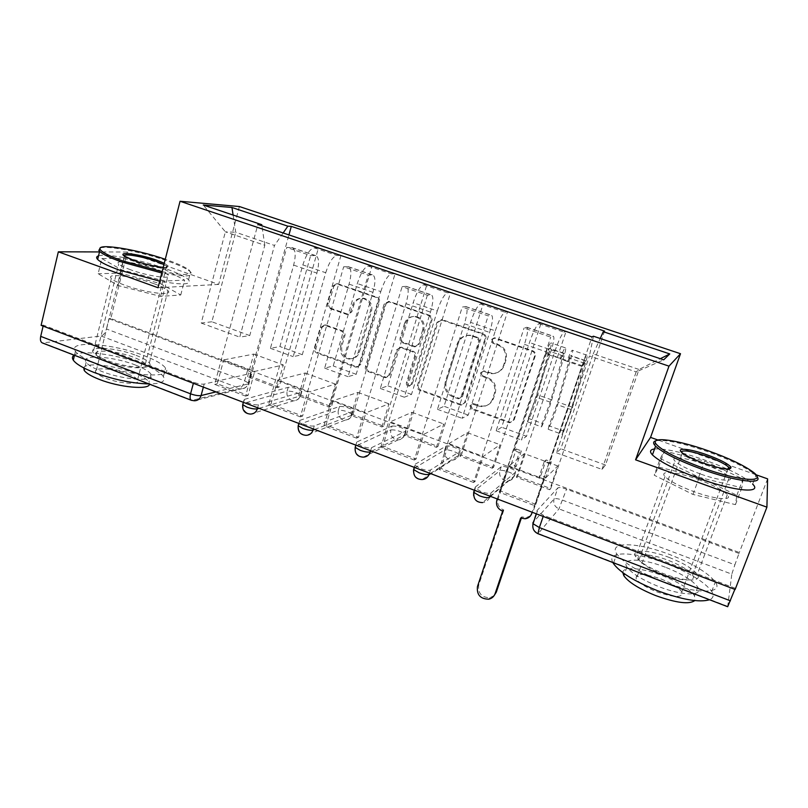 <?xml version="1.0" encoding="UTF-8"?>
<svg xmlns="http://www.w3.org/2000/svg" width="808" height="808" viewBox="0 0 808 808"><rect width="100%" height="100%" fill="white"/><g stroke="black" fill="none" stroke-linecap="round" stroke-linejoin="round"><path stroke-width="0.61" stroke-dasharray="4.04 3.03" d="M491.9 339.542L495.173 337.875L532.927 350.874C535.027 351.844 535.825 353.45 535.32 355.712L514.161 419.786L510.676 422.251L509.484 422.029L472.428 408.616L470.791 405.293L473.256 403.576L482.235 406.131C487.749 406.05 491.517 403.414 493.557 398.223L495.274 392.941C496.809 385.84 494.304 380.75 487.729 377.659L482.931 375.962L481.285 372.619L483.911 370.872L492.153 373.326C498.021 373.488 502.051 370.801 504.253 365.287L506 359.934C507.565 352.753 505.03 347.632 498.405 344.572L493.557 342.895L491.9 339.542M477.871 405.909L481.346 406.596C486.87 406.515 490.658 403.869 492.698 398.667L494.415 393.365C495.961 386.244 493.446 381.144 486.85 378.043L482.043 376.336L480.386 372.993L483.022 371.236L491.284 373.69C497.173 373.851 501.212 371.165 503.424 365.63L505.172 360.257C506.737 353.056 504.202 347.925 497.556 344.844L492.698 343.168L491.032 339.804L493.85 338.027L532.179 351.177C534.29 352.147 535.088 353.763 534.583 356.035L513.363 420.301L509.868 422.766L508.666 422.544L471.519 409.08L469.872 405.757L472.347 404.03L477.871 405.909L478.77 405.444M244.42 399.374L288.214 387.325C293.334 387.305 297.819 388.618 301.647 391.284L301.243 392.193L258.489 404.717C256.055 405.141 252.581 404.566 248.086 402.99L243.844 400.546L244.42 399.374L243.006 403.586M299.819 420.413L339.501 406.454C344.551 406.343 349.106 407.707 353.147 410.535L352.854 411.434L314.261 425.897C312.019 426.412 308.595 425.866 303.99 424.261L299.404 421.594L299.819 420.413L298.536 424.594M392.062 426.058C397.041 425.866 401.657 427.27 405.929 430.27L405.757 431.159L371.559 447.662C369.509 448.268 366.125 447.743 361.429 446.097L356.459 443.198L356.722 442.026L355.459 446.208L390.89 429.896C390.001 434.28 391.557 437.461 395.556 439.431L398.071 439.885C401.273 439.704 403.434 438.077 404.566 435.017L404.737 434.108C400.475 431.088 395.859 429.684 390.89 429.896L392.062 426.058L356.722 442.026M415.191 464.226L445.945 446.157C447.602 444.865 458.762 448.319 460.055 450.521L459.984 451.389L430.442 470.024C428.583 470.721 425.25 470.236 420.453 468.549L415.06 465.388L415.191 464.226L413.615 469.438M475.276 487.052L501.202 466.761C502.566 465.297 514.211 468.963 515.575 471.286L515.595 472.125L490.961 493.001C489.325 493.809 486.042 493.345 481.134 491.628L475.276 488.173L475.276 487.052L473.68 492.072M669.075 557.399C683.477 563.065 692.86 568.721 697.243 574.357C702.899 582.063 684.588 581.891 663.509 573.619C649.107 567.852 639.865 562.267 635.785 556.853C630.21 548.945 648.713 549.49 669.075 557.399M697.96 479.376C712.696 484.83 722.473 489.921 727.311 494.637C733.593 501.051 715.454 499.607 693.87 491.628C679.114 486.083 669.489 481.063 664.984 476.538C658.793 469.983 677.144 471.741 697.96 479.376M136.037 355.348C143.127 358.065 147.561 360.631 149.359 363.044C155.156 369.862 126.432 368.155 106.141 360.105C99.172 357.389 94.839 354.864 93.122 352.53C87.618 345.511 116.615 347.662 136.037 355.348M154.207 283.78C161.418 286.396 165.993 288.709 167.933 290.688C174.134 296.364 145.44 292.91 124.745 285.194C117.645 282.588 113.171 280.315 111.322 278.396C105.414 272.579 134.411 276.417 154.207 283.78M331.058 308.343C329.149 307.444 328.391 305.909 328.795 303.747L333.856 286.194L337.653 283.709L377.144 297.263C379.104 298.172 379.871 299.728 379.437 301.929L360.853 364.418L357.409 366.842L356.55 366.65L318.231 352.783C316.342 351.864 315.595 350.349 315.999 348.208L321.998 327.361L325.563 324.917L342.663 330.906C344.582 331.815 345.339 333.351 344.925 335.512L341.875 345.915C340.835 352.844 343.572 357.106 350.086 358.712C354.651 358.833 357.752 356.661 359.388 352.187L371.569 311.09C372.69 304.464 370.185 300.192 364.055 298.283C359.085 297.849 355.692 300.061 353.874 304.929L351.864 311.807L348.167 314.282L331.058 308.343L329.745 308.505C327.826 307.606 327.068 306.06 327.482 303.889L332.543 286.295L336.36 283.8L375.952 297.394C377.922 298.304 378.679 299.859 378.255 302.071L359.631 364.741L356.176 367.175L355.318 366.994L316.898 353.066C314.999 352.157 314.251 350.632 314.655 348.49L320.665 327.573L324.24 325.119L341.38 331.139C343.309 332.048 344.067 333.593 343.652 335.754L340.602 346.188L341.875 345.915M239.39 206.535L218.675 284.406L127.25 252.015L110.807 318.554L739.32 552.531L734.866 564.812L562.721 500.213C558.217 498.637 555.328 498.233 554.066 498.99L532.937 522.625L537.067 510.515L557.874 487.891L554.066 498.99C553.025 503.475 554.652 506.778 558.954 508.889L731.806 574.145L734.866 564.812M755.884 474.71L657.813 439.966M767.6 478.861L739.32 552.531M437.986 322.129L442.521 319.756L483.487 333.856C485.547 334.805 486.335 336.401 485.85 338.643L465.519 402.222L462.035 404.677L460.964 404.465L420.756 389.9C418.766 388.951 417.999 387.386 418.453 385.214L437.986 322.129L436.966 322.331L441.511 319.958L482.598 334.108C484.659 335.057 485.446 336.653 484.972 338.906L464.59 402.677L461.085 405.131L460.015 404.919L419.685 390.315C417.706 389.355 416.938 387.789 417.382 385.618L436.966 322.331M429.664 315.332L389.688 301.576L385.285 303.939L366.61 366.489C366.186 368.64 366.943 370.185 368.882 371.114L386.497 377.366L389.961 374.922L397.637 349.642L401.293 347.167L413.332 351.339C415.322 352.278 416.09 353.843 415.645 356.025L407.525 382.426C407.242 384.295 408 385.436 409.797 385.83L412.231 384.123L431.987 320.059C432.452 317.837 431.674 316.261 429.664 315.332L428.614 315.524L388.537 301.727L389.688 301.576M43.117 326.119L43.349 325.129L193.637 382.285C198.051 383.83 201.556 384.426 204.161 384.083L250.864 373.397L247.945 383.962L248.49 383.032L244.642 380.841L106.434 328.977C105.222 332.987 103.434 335.34 101.071 336.017L42.42 342.966M43.349 325.129L41.107 325.351M127.25 252.015L99.485 251.934M110.807 318.554L108.959 318.726L106.434 328.977M727.675 606.727L731.806 574.145M734.856 589.375L735.28 588.285L735.139 589.486M554.894 351.238C558.722 340.299 561.762 333.936 564.024 332.159L566.075 331.391L541.138 322.978L538.865 323.654C536.391 325.361 533.26 331.654 529.482 342.531L501.667 427.24L496.152 430.765L524.453 344.359C527.664 334.068 528.482 328.371 526.897 327.27L524.049 328.068L550.723 337.128L553.288 336.219C554.641 337.249 553.662 342.925 550.359 353.258L521.473 440.006L526.503 436.28L554.894 351.238L529.482 342.531M499.233 492.203L500.596 491.022L535.815 504.344L534.623 505.616L499.233 492.203L550.723 337.128M500.596 491.022L508.909 465.994L524.311 453.631L557.803 465.964L549.692 489.709L516.413 477.255L524.311 453.631M516.413 477.255L517.615 476.215L566.075 331.391M493.627 467.246L492.314 468.246L459.883 456.116L461.328 455.187L493.627 467.246L541.138 322.978M492.314 468.246L500.061 444.713L483.265 456.449L448.763 443.612L440.855 468.408L475.124 481.376L483.265 456.449M475.124 481.376L473.629 482.507L524.049 328.068M495.304 330.826C499.011 320.008 502.243 313.817 505 312.231L507.586 311.666L483.295 303.475L480.487 303.949C477.538 305.464 474.225 311.595 470.569 322.352L444.046 406.283L437.461 409.333L464.408 323.745C467.418 313.534 467.862 307.798 465.751 306.525L462.237 307.07L488.173 315.888L491.416 315.231C493.304 316.433 492.708 322.16 489.608 332.401L462.105 418.322L468.246 415.08L495.304 330.826L470.569 322.352M473.629 482.507L439.209 469.468L488.173 315.888M439.209 469.468L440.855 468.408M459.883 456.116L467.428 432.704L448.763 443.612M461.328 455.187L507.586 311.666M437.946 446.45L436.401 447.339L404.788 435.512L406.464 434.684L437.946 446.45L483.295 303.475M436.401 447.339L443.794 424.008L423.806 434.33L390.234 421.837L382.709 446.4L416.059 459.025L423.806 434.33M416.059 459.025L414.302 460.035L462.237 307.07M437.279 310.949C440.875 300.263 444.289 294.213 447.501 292.819L450.611 292.446L426.937 284.466L423.624 284.759C420.221 286.082 416.746 292.062 413.191 302.697L387.921 385.85L380.316 388.456L405.959 303.677C408.777 293.556 408.878 287.779 406.272 286.345L402.131 286.658L427.361 295.223L431.24 294.809C433.644 296.183 433.391 301.95 430.492 312.1L404.303 397.223L411.494 394.425L437.279 310.949L413.191 302.697M414.302 460.035L380.8 447.339L427.361 295.223M380.8 447.339L382.709 446.4M404.788 435.512L411.989 412.292L390.234 421.837M406.464 434.684L450.611 292.446M383.669 426.159L381.891 426.947L351.066 415.413L352.965 414.686L383.669 426.159L426.937 284.466M381.891 426.947L388.951 403.818L365.943 412.797L333.26 400.637L326.099 424.968L358.57 437.259L365.943 412.797M358.57 437.259L356.56 438.148L402.131 286.658M380.77 291.597C384.265 281.022 387.83 275.134 391.486 273.912L395.082 273.72L372.013 265.943L368.226 266.054C364.388 267.206 360.752 273.033 357.308 283.558L333.229 365.943L324.654 368.135L349.066 284.143C351.692 274.104 351.47 268.296 348.389 266.701L343.663 266.791L368.206 275.134L372.69 274.952C375.569 276.477 375.659 282.275 372.953 292.344L348.026 376.669L356.197 374.306L380.77 291.597L357.308 283.558M356.56 438.148L323.947 425.796L368.206 275.134M323.947 425.796L326.099 424.968M351.066 415.413L357.934 392.405L333.26 400.637M352.965 414.686L395.082 273.72M330.724 406.374L328.735 407.06L298.667 395.819L300.778 395.183L330.724 406.374L372.013 265.943M328.735 407.06L335.471 384.133L309.605 391.829L277.77 379.992L270.963 404.101L302.596 416.07L309.605 391.829M302.596 416.07L300.344 416.847L343.663 266.791M325.715 272.74C329.098 262.287 332.825 256.53 336.896 255.49L340.956 255.469L318.463 247.884L314.221 247.834C309.979 248.803 306.192 254.5 302.849 264.903L279.911 346.541L270.417 348.329L293.647 265.115C296.102 255.166 295.566 249.319 292.052 247.591L286.759 247.47L310.646 255.581L315.706 255.611C319.039 257.287 319.443 263.115 316.918 273.104L293.193 356.641L302.303 354.692L325.715 272.74L302.849 264.903M300.344 416.847L268.579 404.818L310.646 255.581M268.579 404.818L270.963 404.101M298.667 395.819L305.212 373.003L277.77 379.992M300.778 395.183L340.956 255.469M279.083 387.082L276.881 387.668L247.541 376.7L249.854 376.154L279.083 387.082L318.463 247.884M276.881 387.668L283.305 364.943L254.732 371.417L223.725 359.873L217.251 383.77L248.066 395.435L254.732 371.417M248.066 395.435L245.582 396.102L286.759 247.47M302.303 354.692L279.911 346.541M356.197 374.306L333.229 365.943M411.494 394.425L387.921 385.85M468.246 415.08L444.046 406.283M526.503 436.28L501.667 427.24M270.417 348.329L293.193 356.641M324.654 368.135L348.026 376.669M380.316 388.456L404.303 397.223M437.461 409.333L462.105 418.322M496.152 430.765L521.473 440.006M556.46 452.783L601.98 469.408L605.465 465.024L639.017 369.468L593.213 353.894L560.823 448.773L556.46 452.783L589.436 355.985L636.179 371.922L639.017 369.468L660.328 358.701M605.465 465.024L560.823 448.773M601.98 469.408L636.179 371.922L663.681 359.833M660.257 458.55L699.263 477.356L741.845 487.779L743.027 479.003L704.657 461.035L664.418 451.005L660.257 458.55L654.238 475.215L692.941 494.425L735.452 504.636L736.856 495.264L698.779 476.912L658.601 467.075L654.238 475.215M218.675 284.406L158.025 287.739M101.818 258.56L121.897 269.973L164.529 281.012L184.618 280.124L163.883 268.933L123.644 258.409L101.818 258.56L98.132 273.761L118.059 285.517L160.6 296.385L180.76 294.991L160.176 283.487L120.018 273.114L98.132 273.761M249.753 335.572L211.858 321.776L235.724 232.27L225.371 231.856L264.802 245.299L239.754 337.128L249.753 335.572L274.498 245.46L235.724 232.27L233.108 215.059M211.858 321.776L201.222 323.059L225.371 231.856L203.262 205.02M201.222 323.059L239.754 337.128M593.446 336.219L589.436 355.985M593.213 353.894L600.213 338.491M517.615 476.215L550.743 488.598L604.596 331.108M550.743 488.598L549.692 489.709M535.815 504.344L544.37 479.195L557.803 465.964M534.623 505.616L591.971 336.896M245.582 396.102L214.645 384.386L257.883 224.462M249.854 376.154L288.941 234.916M544.37 479.195L508.909 465.994M264.802 245.299L261.923 225.826M214.645 384.386L217.251 383.77M247.541 376.7L253.793 354.076L223.725 359.873M283.154 232.967L274.498 245.46M108.959 318.726L247.541 370.347L251.399 372.508L250.864 373.397M739.209 553.5L566.539 489.173C562.014 487.608 559.126 487.184 557.874 487.891M735.28 588.285L543.542 515.363L537.168 511.595L537.067 510.515M467.428 432.704L500.061 444.713M411.989 412.292L443.794 424.008M357.934 392.405L388.951 403.818M305.212 373.003L335.471 384.133M253.793 354.076L283.305 364.943M692.941 494.425L699.263 477.356M658.601 467.075L664.418 451.005M698.779 476.912L704.657 461.035M736.856 495.264L743.027 479.003M735.452 504.636L741.845 487.779M118.059 285.517L121.897 269.973M120.018 273.114L123.644 258.409M160.176 283.487L163.883 268.933M180.76 294.991L184.618 280.124M160.6 296.385L164.529 281.012M478.043 337.532L479.7 340.875L461.924 396.637L459.459 398.364L453.753 396.415C447.329 393.355 444.844 388.315 446.319 381.315L458.288 343.309C460.56 337.532 464.762 334.855 470.872 335.269L478.043 337.532L477.134 337.794L478.791 341.148L479.7 340.875M477.134 337.794L469.943 335.522C463.812 335.098 459.601 337.784 457.318 343.582L445.329 381.699C443.855 388.719 446.339 393.769 452.783 396.849L458.5 398.799L460.974 397.071L478.791 341.148M428.614 315.524C430.634 316.453 431.411 318.029 430.957 320.261L411.151 384.517L408.707 386.234C406.899 385.83 406.141 384.689 406.434 382.81L414.565 356.338C415.009 354.136 414.241 352.571 412.252 351.631L400.182 347.45L396.506 349.925L388.81 375.286L385.335 377.73L367.67 371.468C365.731 370.529 364.974 368.983 365.398 366.832L384.123 304.091L388.537 301.727M405.677 323.139C407.545 318.281 410.999 316.059 416.039 316.463C422.402 318.362 424.998 322.695 423.816 329.452L419.301 344.137L415.585 346.622L403.535 342.461C401.566 341.531 400.798 339.966 401.233 337.784L405.677 323.139L404.566 323.351C406.434 318.483 409.898 316.251 414.959 316.655C421.342 318.564 423.937 322.907 422.756 329.684L423.816 329.452M404.566 323.351L400.111 338.037C399.667 340.229 400.445 341.794 402.424 342.723L414.504 346.895L418.231 344.41L422.756 329.684M340.602 346.188C339.552 353.136 342.299 357.409 348.834 359.025C353.399 359.146 356.51 356.964 358.156 352.48L370.367 311.262C371.488 304.616 368.973 300.334 362.832 298.415C357.853 297.98 354.449 300.192 352.621 305.081L350.601 311.979L346.905 314.464L329.745 308.505M502.657 511.131L503.828 510.02L503.243 509.798C498.698 507.535 496.96 504.01 498.031 499.203L509.02 466.135L514.11 468.034L516.261 466.256L511.212 464.378L516.332 448.975L514.181 450.611L519.291 452.5L514.11 468.034M509.02 466.135L511.212 464.378M538.936 477.276L544.097 479.195L546.016 477.306L540.895 475.407L538.936 477.276L544.228 461.681L549.41 463.59L582.639 365.852L585.144 360.509L571.145 409.585L563.136 430.906L548.935 425.796L556.934 404.545L570.488 355.49L567.943 360.802L545.461 353.874L497.274 498.96M514.181 450.611L546.471 353.429L549.087 348.167L548.804 351.026L536.189 397.193L528.2 418.332L527.543 421.826C531.533 413.696 534.926 404.737 537.704 394.93L550.309 348.894C551.308 345.127 551.5 343.137 550.894 342.905C549.602 343.602 547.784 347.248 545.461 353.874M528.2 418.332L542.259 423.392L550.258 402.182L563.6 353.136L561.035 358.429L546.471 353.429M542.259 423.392L541.552 426.876L527.543 421.826M541.552 426.876C545.481 418.696 548.874 409.707 551.733 399.889L564.711 353.823C565.741 350.056 565.984 348.066 565.428 347.864C564.206 348.581 562.418 352.258 560.085 358.893L567.014 361.287C569.367 354.641 571.135 350.945 572.327 350.207C572.852 350.409 572.599 352.399 571.549 356.166L558.389 402.253C555.5 412.06 552.106 421.069 548.208 429.28L548.935 425.796M544.097 479.195L532.795 512.434M530.604 515.726L526.149 517.635L521.756 516.878L521.291 518.261M494.203 595.506L489.991 597.708C481.629 597.556 477.871 593.365 478.72 585.144L503.828 510.02M563.136 430.906L562.348 434.381L548.208 429.28M562.348 434.381L572.549 407.252L586.093 361.146C587.174 357.368 587.477 355.399 586.992 355.217C585.881 355.974 584.144 359.691 581.78 366.357L532.189 512.252M540.895 475.407L546.147 459.934L551.278 461.822L546.016 477.306M551.278 461.822L549.41 463.59M546.147 459.934L544.228 461.681M516.332 448.975L521.402 450.844L519.291 452.5M521.402 450.844L516.261 466.256M582.639 365.852L567.943 360.802L567.014 361.287L581.78 366.357M520.665 518.019L521.756 516.878M655.965 440.744C665.287 439.421 682.639 443.097 708.04 451.793C729.018 459.328 744.229 466.559 753.682 473.478L756.975 476.68M681.215 451.904L683.164 454.48C687.285 457.54 694.193 460.843 703.899 464.378C718.272 469.226 726.776 470.791 729.422 469.074M612.848 562.53C605.99 550.329 635.32 551.531 666.6 563.731C689.608 572.811 704.647 582.033 711.727 591.395C714.12 595.324 713.393 598.112 709.545 599.758M660.984 580.821C637.926 571.519 623.19 562.57 616.797 553.955C607.919 541.128 637.694 542.128 669.963 554.652C693.032 563.691 708.151 572.811 715.302 582.002C724.402 594.324 695.102 594.274 660.984 580.821M665.398 567.236C642.047 558.096 620.655 557.631 626.978 566.984C631.593 573.357 642.188 579.891 658.742 586.598C683.043 596.223 704.192 596.183 697.759 587.093C692.749 580.417 681.962 573.801 665.398 567.236M622.827 572.65C622.584 566.125 642.148 567.782 662.277 575.65C678.801 582.235 689.547 588.931 694.496 595.718L694.779 600.586M661.126 579.003C671.771 583.265 678.67 587.567 681.811 591.9C683.245 597.94 674.882 597.9 656.722 591.789C646.077 587.466 639.269 583.204 636.28 578.993C634.987 572.963 643.269 572.973 661.126 579.003M654.551 448.955C664.883 448.349 681.679 452.066 704.96 460.116C728.675 468.751 744.572 476.74 752.642 484.093L755.935 475.468M663.166 574.468C650.622 569.438 642.562 564.55 638.997 559.803C634.149 552.894 650.268 553.318 668.044 560.237C680.599 565.196 688.759 570.125 692.557 575.043C697.466 581.8 681.487 581.659 663.166 574.468M700.385 473.973C687.457 469.185 678.983 464.903 674.963 461.126C669.438 455.661 685.396 457.399 703.667 464.024C716.575 468.741 725.17 473.074 729.442 477.003C735.028 482.366 719.241 480.851 700.385 473.973M162.115 271.69C185.82 275.922 194.647 275.255 188.607 269.68C184.82 266.913 177.942 263.761 167.953 260.216L165.276 259.287M100.263 247.975C107.737 245.258 143.763 252.47 168.216 261.257C178.437 264.883 185.487 268.125 189.365 270.953L190.577 271.993C194.213 276.831 184.618 277.164 161.782 272.993M164.266 263.246L168.286 265.984C168.902 267.145 167.216 267.61 163.216 267.357M123.917 255.772L124.967 257.277L134.492 261.661C149.046 266.973 169.619 270.145 166.913 266.781L163.923 264.59M74.063 355.146C81.396 349.541 117.817 354.571 141.966 364.024C153.348 368.418 160.479 372.609 163.368 376.589C166.125 381.356 161.287 383.8 148.874 383.941M96.122 363.428C85.042 359.075 78.144 355.045 75.437 351.318C66.751 339.905 113.393 343.511 144.107 355.671C155.51 360.045 162.661 364.186 165.579 368.094C174.993 378.972 129.068 376.538 96.122 363.428M135.653 365.125C113.373 356.237 79.881 353.985 86.153 362.307C88.102 365.065 93.082 368.014 101.081 371.155C124.503 380.538 157.631 382.174 150.985 374.144C148.924 371.286 143.814 368.286 135.653 365.125M83.729 367.882C85.284 362.115 114.483 365.236 133.684 372.862C141.834 376.033 146.925 379.073 148.965 381.972L149.49 384.174M127.795 373.963C133.027 376.003 136.289 377.952 137.592 379.81C141.804 385.113 120.412 384.123 105.484 378.114C100.323 376.074 97.112 374.144 95.849 372.326C91.799 366.903 113.332 368.155 127.795 373.963M98.536 255.853C106.424 253.106 142.077 260.136 166.266 268.882C177.932 273.064 185.355 276.679 188.557 279.75C192.153 284.739 182.527 285.204 159.701 281.144M107.696 361.56C101.626 359.186 97.839 356.974 96.344 354.934C91.536 348.793 116.796 350.611 133.774 357.338C139.936 359.712 143.804 361.954 145.359 364.055C150.389 370.034 125.331 368.559 107.696 361.56M130.532 269.761C124.311 267.499 120.382 265.569 118.746 263.964C113.504 259.126 138.754 262.751 156.136 269.125C162.438 271.397 166.448 273.356 168.155 275.003C173.619 279.76 148.601 276.407 130.532 269.761M494.314 338.138L495.173 337.875M473.094 404.182L474.003 403.727M483.639 371.367L484.517 371.013M258.489 404.717L257.631 407.757M314.261 425.897L313.373 428.967M371.559 447.662L370.62 450.753M430.442 470.024L429.452 473.145M490.961 493.001L489.921 496.163M204.161 384.083L203.353 387.093M215.938 391.89L247.945 383.962C246.864 387.123 244.763 388.729 241.612 388.759C245.167 388.416 247.46 386.507 248.49 383.032L251.399 372.508M101.071 336.017L239.724 388.365L192.274 400.324L43.46 343.057M727.655 606.364L538.29 533.482L558.954 508.889L566.539 489.173M347.925 266.67L372.246 274.922M405.869 286.325L430.856 294.809M465.408 306.535L491.102 315.251M526.624 327.301L553.046 336.269M291.516 247.531L315.201 255.56M288.214 387.325L287.133 391.102L243.279 403.485C242.451 408.161 244.097 411.545 248.218 413.615L250.409 414.08L293.708 400.808C296.9 400.748 299.051 399.142 300.152 395.971L300.566 395.061C296.738 392.375 292.264 391.062 287.133 391.102C286.345 395.405 287.85 398.506 291.668 400.394L293.708 400.808C297.223 400.445 299.516 398.526 300.566 395.061L301.647 391.284M259.085 408.313L300.152 395.971L301.243 392.193M339.501 406.454L338.38 410.262L298.627 424.564C297.738 429.29 299.414 432.714 303.636 434.835L306.07 435.32L345.238 420.109C348.44 419.998 350.601 418.372 351.722 415.251L352.005 414.342C347.975 411.494 343.43 410.131 338.38 410.262C337.542 414.605 339.077 417.746 342.986 419.675L345.238 420.109C348.692 419.685 350.955 417.756 352.005 414.342L353.147 410.535M314.635 429.452L351.722 415.251L352.854 411.434M371.69 451.167L404.566 435.017L405.757 431.159M445.945 446.157L444.713 450.026L413.858 468.448M430.31 473.478L458.732 455.268L458.813 454.389C457.53 452.167 446.38 448.723 444.713 450.026C443.774 454.45 445.359 457.661 449.46 459.681L452.288 460.156C455.449 459.893 457.601 458.267 458.732 455.268L459.984 451.389M501.202 466.761L499.91 470.67L473.882 491.315M490.567 496.405L514.292 476.043L514.272 475.195C512.918 472.842 501.283 469.175 499.91 470.67C498.92 475.124 500.526 478.386 504.727 480.447L507.929 480.932C511.05 480.588 513.161 478.952 514.292 476.043L515.595 472.125M293.647 265.115L316.918 273.104M349.066 284.143L372.953 292.344M368.226 266.054L391.486 273.912M405.959 303.677L430.492 312.1M423.624 284.759L447.501 292.819M464.408 323.745L489.608 332.401M480.487 303.949L505 312.231M524.453 344.359L550.359 353.258M538.865 323.654L564.024 332.159M314.221 247.834L336.896 255.49M473.66 495.577C474.407 498.647 476.245 500.798 479.154 502.031L482.639 502.576L507.929 480.932C511.131 480.295 513.242 478.376 514.272 475.195L515.575 471.286M489.547 497.274C488.335 500.455 486.032 502.223 482.639 502.576M413.494 471.226C413.817 474.922 415.676 477.518 419.049 479.023L422.109 479.548L452.288 460.156C455.591 459.601 457.762 457.671 458.813 454.389L460.055 450.521M355.207 447.359C354.894 451.692 356.671 454.783 360.56 456.631L363.287 457.136L398.071 439.885C401.465 439.401 403.687 437.471 404.737 434.108L405.929 430.27M543.542 515.363L543.178 516.433M247.541 370.347L244.642 380.841C243.339 384.972 241.693 387.486 239.724 388.365L241.612 388.759L194.314 400.768L191.254 400.253M193.637 382.285L193.375 383.295M532.937 522.625C531.815 527.523 533.603 531.149 538.29 533.482L537.976 533.714M497.556 344.844L498.405 344.572M505.172 360.257L506 359.934M503.424 365.63L504.253 365.287M488.456 373.074L489.325 372.7M482.043 376.336L482.931 375.962M486.85 378.043L487.729 377.659M494.415 393.365L495.274 392.941M492.698 398.667L493.557 398.223M471.519 409.08L472.428 408.616M508.666 422.544L509.484 422.029M513.363 420.301L514.161 419.786M534.583 356.035L535.32 355.712M532.179 351.177L532.927 350.874M492.698 343.168L493.557 342.895M417.382 385.618L418.453 385.214M419.685 390.315L420.756 389.9M460.015 404.919L460.964 404.465M464.59 402.677L465.519 402.222M484.972 338.906L485.85 338.643M482.598 334.108L483.487 333.856M441.511 319.958L442.521 319.756M460.974 397.071L461.924 396.637M457.783 398.657L458.732 398.213M452.783 396.849L453.753 396.415M445.329 381.699L446.319 381.315M457.318 343.582L458.288 343.309M472.064 336.037L472.983 335.785M384.123 304.091L385.285 303.939M365.398 366.832L366.61 366.489M367.67 371.468L368.882 371.114M384.426 377.538L385.588 377.164M388.81 375.286L389.961 374.922M396.506 349.925L397.637 349.642M400.93 347.632L402.051 347.349M412.252 351.631L413.332 351.339M414.565 356.338L415.645 356.025M406.434 382.81L407.525 382.426M411.151 384.517L412.231 384.123M430.957 320.261L431.987 320.059M418.231 344.41L419.301 344.137M413.757 346.723L414.837 346.44M402.424 342.723L403.535 342.461M400.111 338.037L401.233 337.784M346.289 314.312L347.561 314.13M350.601 311.979L351.864 311.807M352.621 305.081L353.874 304.929M370.367 311.262L371.569 311.09M358.156 352.48L359.388 352.187M343.652 335.754L344.925 335.512M341.38 331.139L342.663 330.906M324.907 325.281L326.23 325.079M320.665 327.573L321.998 327.361M314.655 348.49L315.999 348.208M316.898 353.066L318.231 352.783M355.318 366.994L356.55 366.65M359.631 364.741L360.853 364.418M378.255 302.071L379.437 301.929M375.952 297.394L377.144 297.263M336.835 283.921L338.128 283.83M332.543 286.295L333.856 286.194M327.482 303.889L328.795 303.747M502.071 510.909L503.243 509.798M563.257 355.985L548.804 351.026M550.258 402.182L536.189 397.193M551.733 399.889L537.704 394.93M564.711 353.823L550.309 348.894M584.709 363.348L570.115 358.338M571.145 409.585L556.934 404.545M572.549 407.252L558.389 402.253M586.093 361.146L571.549 356.166M496.839 500.273L498.031 499.203M521.251 518.251L522.342 517.1M477.457 586.568L478.72 585.144M493.85 338.027L494.708 337.764M472.347 404.03L473.256 403.576M483.022 371.236L483.911 370.872M727.311 494.637L697.243 574.357M167.933 290.688L149.359 363.044M111.322 278.396L93.122 352.53M664.984 476.538L635.785 556.853M475.276 488.173L474.579 490.325M415.06 465.388L414.423 467.428M356.459 443.198L355.874 445.147M299.404 421.594L298.869 423.453M243.844 400.546L243.349 402.323M292.052 247.591L315.706 255.611M348.389 266.701L372.69 274.952M406.272 286.345L431.24 294.809M465.751 306.525L491.416 315.231M526.897 327.27L553.288 336.219M537.168 511.595L536.401 513.848M491.284 373.69L492.153 373.326M481.346 406.596L482.235 406.131M509.868 422.766L510.676 422.251M461.085 405.131L462.035 404.677M458.5 398.799L459.459 398.364M469.943 335.522L470.872 335.269M440.926 319.816L441.936 319.614M388.012 301.586L389.163 301.445M385.335 377.73L386.497 377.366M400.182 347.45L401.293 347.167M408.707 386.234L409.797 385.83M414.959 316.655L416.039 316.463M414.504 346.895L415.585 346.622M346.905 314.464L348.167 314.282M362.832 298.415L364.055 298.283M348.834 359.025L350.086 358.712M324.24 325.119L325.563 324.917M356.176 367.175L357.409 366.842M336.36 283.8L337.653 283.709M563.6 353.136L549.087 348.167M565.428 347.864L550.894 342.905M585.144 360.509L570.488 355.49M586.992 355.217L572.327 350.207M525.069 518.786L526.149 517.635M488.779 599.183L489.991 597.708M613.605 562.822L616.797 553.955M626.978 566.984L624.493 573.842M727.897 469.135L681.811 591.9M638.997 559.803L674.963 461.126M692.557 575.043L729.442 477.003M682.104 453.551L636.28 578.993M697.759 587.093L694.496 595.718M711.727 591.395L715.302 582.002M683.164 454.48L682.447 452.995M752.975 471.993L753.682 473.478M166.913 266.781L168.286 265.984M74.467 355.298L75.437 351.318M86.153 362.307L84.668 368.367M166.559 266.347L137.592 379.81M96.344 354.934L118.746 263.964M145.359 364.055L168.155 275.003M188.557 279.75L190.577 271.993M124.382 256.782L95.849 372.326M150.985 374.144L148.965 381.972M163.368 376.589L165.579 368.094M124.967 257.277L124.159 255.964M188.607 269.68L189.365 270.953"/><path stroke-width="1.21" d="M657.813 439.966L650.551 437.401L680.508 353.722L239.39 206.535L180.053 201.263L668.984 366.145L635.573 459.823L766.913 507.161L735.139 589.486L41.107 325.351L58.338 251.813L158.025 287.739L180.053 201.263M766.913 507.161L767.6 478.861L755.884 474.71M191.254 400.253L42.42 342.966C40.592 342.127 40.016 339.926 40.713 336.37L190.567 393.829C194.97 395.375 198.465 395.95 201.081 395.566L215.938 391.89M43.117 326.119L40.713 336.37M99.485 251.934L58.338 251.813M734.856 589.375L727.675 606.727L537.976 533.714L539.37 527.563L730.442 600.829M600.213 338.491L603.303 331.704L669.771 353.934L663.681 359.833L593.446 336.219L591.971 336.896L257.883 224.462L261.762 224.685L203.262 205.02L231.967 207.484L287.86 226.179L283.154 232.967M603.303 331.704L604.596 331.108L291.304 226.381L287.86 226.179M680.508 353.722L668.984 366.145M650.551 437.401L635.573 459.823M288.941 234.916L291.304 226.381M261.923 225.826L261.762 224.685M669.771 353.934L660.328 358.701M233.108 215.059L231.967 207.484M497.274 498.96L496.839 500.273C495.759 505.091 497.506 508.636 502.071 510.909L502.657 511.131L477.457 586.568C476.619 594.819 480.386 599.031 488.779 599.183C491.88 598.465 493.991 596.627 495.092 593.658L520.665 518.019L525.069 518.786C528.341 518.342 530.563 516.605 531.745 513.565L530.604 515.726M521.291 518.261L496.284 592.203L494.203 595.506M532.189 512.252L531.745 513.565M708.394 450.844C678.306 440.077 650.713 435.997 655.803 443.612C660.944 450.086 676.599 458.197 702.788 467.933C740.037 481.467 768.388 483.214 752.975 471.993C743.754 465.256 728.897 458.207 708.394 450.844M756.975 476.68C764.025 484.941 735.543 481.477 702.253 469.397C678.407 460.6 662.843 452.854 655.561 446.157L654.147 444.42C653.076 442.572 653.682 441.35 655.965 440.744M707.081 454.864C720.12 459.631 728.079 463.731 730.987 467.165C731.22 470.599 722.322 469.337 704.273 463.388C694.052 459.671 686.78 456.207 682.447 452.995C674.72 447.208 689.335 448.46 707.081 454.864M729.422 469.074L728.644 467.145C724.978 463.873 717.625 460.237 706.586 456.217C691.688 451.228 683.235 449.783 681.215 451.904M709.545 599.758C699.334 602.717 681.932 599.677 657.348 590.648C634.351 581.295 619.696 572.236 613.383 563.459L612.848 562.53M694.779 600.586C689.204 604.636 676.094 602.94 655.45 595.496C638.936 588.769 628.392 582.164 623.827 575.68L622.827 572.65M752.642 484.093C762.974 493.9 734.058 491.284 698.91 478.427C675.135 469.589 659.631 461.742 652.42 454.894C649.349 451.521 650.056 449.541 654.551 448.955M165.276 259.287C135.976 249.086 95.445 242.693 100.253 249.591C102.172 252.409 109.444 256.116 122.058 260.701L162.115 271.69M161.782 272.993L121.18 261.822C109.797 257.702 102.616 254.227 99.626 251.379L98.849 250.419L100.263 247.975M163.216 267.357C154.823 266.559 145.147 264.297 134.178 260.57L124.159 255.964C117.12 251.066 140.602 254.308 157.106 260.338L164.266 263.246M163.923 264.59L156.287 261.398C143.289 256.692 124.139 253.298 123.917 255.772M148.874 383.941C131.724 383.386 113.413 379.538 93.91 372.407C82.85 368.034 75.982 363.954 73.296 360.156C71.963 358.096 72.215 356.419 74.063 355.146M149.49 384.174C149.238 390.133 119.352 387.456 99.061 379.305C91.072 376.144 86.113 373.165 84.183 370.367L83.729 367.882M159.701 281.144L119.15 270.044C107.797 265.903 100.636 262.378 97.667 259.459C96.051 257.742 96.344 256.54 98.536 255.853M243.006 403.586L242.703 404.667L246.935 407.131C251.429 408.707 254.894 409.272 257.328 408.838L259.085 408.313M257.631 407.757L257.328 408.838C256.156 412.272 253.843 414.019 250.409 414.08C244.814 413.555 242.249 410.424 242.703 404.667L243.349 402.323M298.536 424.594L298.202 425.755L302.778 428.432C307.373 430.048 310.797 430.583 313.049 430.058L314.635 429.452M313.373 428.967L313.049 430.058C311.858 433.452 309.535 435.209 306.07 435.32C300.334 434.876 297.708 431.684 298.202 425.755L298.869 423.453M355.874 445.147L355.197 447.4L355.459 446.208L355.197 447.4L360.156 450.319C364.842 451.965 368.226 452.48 370.286 451.854L371.69 451.167M370.62 450.753L370.286 451.854C369.074 455.197 366.741 456.954 363.287 457.136C357.358 456.783 354.661 453.541 355.197 447.4M413.858 468.448L413.736 469.62L419.11 472.801C423.907 474.488 427.24 474.973 429.099 474.256L430.31 473.478M429.452 473.145L429.099 474.256C427.876 477.528 425.553 479.285 422.109 479.548C415.969 479.316 413.171 476.003 413.736 469.62L414.423 467.428M473.882 491.315L473.882 492.456L479.72 495.92C484.628 497.647 487.901 498.102 489.547 497.274L490.567 496.405M489.921 496.163L489.547 497.274M203.353 387.093L201.081 395.566C199.94 399.011 197.687 400.738 194.314 400.768L191.425 400.324C190.001 399.627 189.718 397.465 190.567 393.829L193.375 383.295M473.68 492.072L473.66 495.577M413.615 469.438L413.494 471.226M532.937 522.625L533.038 523.736L539.37 527.563L543.178 516.433M495.092 593.658L496.284 592.203M474.579 490.325L473.882 492.456C473.296 499.112 476.215 502.485 482.639 502.576M536.401 513.848L533.038 523.736C532.199 528.442 533.856 531.765 537.976 533.714M655.803 443.612L654.147 444.42M729.291 467.953L730.987 467.165M613.383 563.459L613.605 562.822M624.493 573.842L623.827 575.68M728.644 467.145L727.897 469.135M652.42 454.894L655.561 446.157M100.253 249.591L98.849 250.419M73.296 360.156L74.467 355.298M84.668 368.367L84.183 370.367M97.667 259.459L99.626 251.379"/></g></svg>
